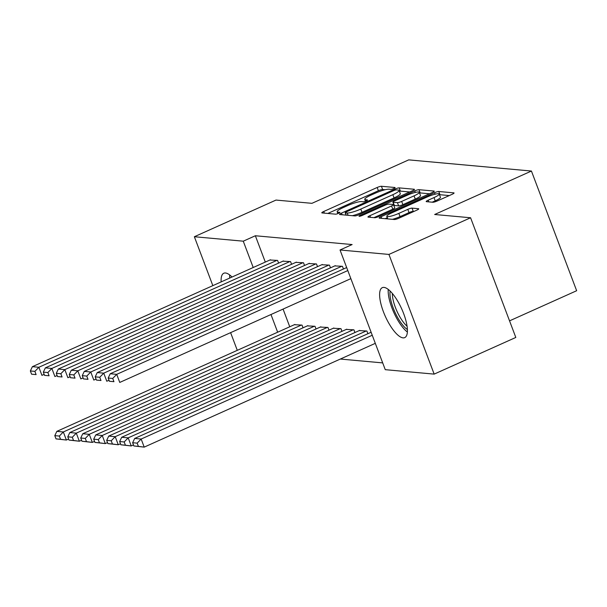 <?xml version="1.0" encoding="UTF-8"?>
<svg xmlns="http://www.w3.org/2000/svg" width="607" height="607" viewBox="0 0 607 607"><rect width="100%" height="100%" fill="white"/><g stroke="black" fill="none" stroke-linecap="round" stroke-linejoin="round"><path stroke-width="0.91" d="M393.753 188.519A2.413 0.417 -20.7 0 0 395.119 187.586A2.413 0.417 -20.7 0 0 394.945 187.502L381.416 186.273A3.445 0.592 -20.7 0 0 377.175 187.487L323.743 211.486A3.445 0.592 -20.7 0 0 321.793 212.822A3.445 0.592 -20.7 0 0 322.051 212.936L335.58 214.165A2.413 0.417 -20.7 0 0 338.547 213.315A2.413 0.417 -20.7 0 0 339.912 212.382A2.413 0.417 -20.7 0 0 339.73 212.298L337.985 212.139A11.025 1.897 -20.7 0 1 337.166 211.767A11.025 1.897 -20.7 0 1 343.403 207.503L347.857 205.5A11.025 1.897 -20.7 0 1 361.431 201.607L363.183 201.767A2.413 0.417 -20.7 0 0 366.15 200.917A2.413 0.417 -20.7 0 0 367.516 199.984A2.413 0.417 -20.7 0 0 367.341 199.9L365.589 199.741A11.025 1.897 -20.7 0 1 364.769 199.377A11.025 1.897 -20.7 0 1 371.014 195.105L375.467 193.109A11.025 1.897 -20.7 0 1 389.034 189.209L390.787 189.369A2.413 0.417 -20.7 0 0 393.753 188.519M403.056 337.864A27.383 9.006 65.8 0 1 384.314 314.024A27.383 9.006 65.8 0 1 382.304 287.657A27.383 9.006 65.8 0 1 383.981 287.399A27.383 9.006 65.8 0 1 402.722 311.247A27.383 9.006 65.8 0 1 404.732 337.613A27.383 9.006 65.8 0 1 403.056 337.864M221.153 281.906A27.383 9.006 65.8 0 1 223.786 273.241A27.383 9.006 65.8 0 1 225.47 272.983A27.383 9.006 65.8 0 1 232.011 277.027M432.874 202.252A3.445 0.592 -20.7 0 0 437.116 201.038L452.109 194.308A3.445 0.592 -20.7 0 0 454.059 192.973A3.445 0.592 -20.7 0 0 453.801 192.859L438.778 191.493A3.445 0.592 -20.7 0 0 434.536 192.707L381.105 216.699A3.445 0.592 -20.7 0 0 379.155 218.034A3.445 0.592 -20.7 0 0 379.413 218.148L394.436 219.522A3.445 0.592 -20.7 0 0 398.678 218.3L416.781 210.166A3.445 0.592 -20.7 0 0 418.731 208.838A3.445 0.592 -20.7 0 0 418.481 208.717L412.047 208.133A3.445 0.592 -20.7 0 0 407.805 209.354L398.829 213.383A9.219 1.586 -20.7 0 1 386.796 216.335A9.219 1.586 -20.7 0 1 392.016 212.769L427.191 196.972A9.219 1.586 -20.7 0 1 439.218 194.02A9.219 1.586 -20.7 0 1 434.005 197.586L428.14 200.219A3.445 0.592 -20.7 0 0 426.19 201.554A3.445 0.592 -20.7 0 0 426.44 201.668L432.874 202.252M340.034 249.985L388.935 254.432L434.164 374.117L385.255 369.671L340.034 249.985L352.128 244.553L255.357 235.751L243.263 241.184L253.21 267.505M212.837 285.639L194.361 236.73L276.01 200.067L311.937 203.33L408.708 159.876L531.428 171.037L434.658 214.499L470.584 217.761L388.935 254.432M194.361 236.73L243.263 241.184M412.51 190.704A3.445 0.592 -20.7 0 0 414.46 189.369A3.445 0.592 -20.7 0 0 414.202 189.255L399.178 187.889A3.445 0.592 -20.7 0 0 394.937 189.103L341.506 213.103A3.445 0.592 -20.7 0 0 339.556 214.438A3.445 0.592 -20.7 0 0 339.814 214.552L354.837 215.917A3.445 0.592 -20.7 0 0 359.078 214.696L412.51 190.704M418.974 189.688L433.997 191.053A3.445 0.592 -20.7 0 1 434.255 191.175A3.445 0.592 -20.7 0 1 432.305 192.502L378.874 216.502A3.445 0.592 -20.7 0 1 374.633 217.716L368.206 217.131A3.445 0.592 -20.7 0 1 367.948 217.018A3.445 0.592 -20.7 0 1 369.898 215.682L391.568 205.955A3.445 0.592 -20.7 0 0 393.518 204.62A3.445 0.592 -20.7 0 0 393.26 204.506L388.996 204.119A3.445 0.592 -20.7 0 0 384.755 205.333L362.197 215.462A2.413 0.417 -20.7 0 1 359.048 216.236A2.413 0.417 -20.7 0 1 360.414 215.303L414.733 190.909A3.445 0.592 -20.7 0 1 418.974 189.688L420.196 192.927L429.49 193.77M509.546 320.86L576.65 290.723L531.428 171.037M343.456 269.007L342.439 266.314L334.768 265.904M367.903 333.706L366.886 331.012L359.215 330.603M317.514 266.648L316.497 263.954L308.826 263.544M341.961 331.346L340.944 328.653L333.273 328.243M291.572 264.288L290.556 261.594L282.885 261.185M316.019 328.986L315.003 326.293L307.332 325.883M255.357 235.751L265.305 262.072M283.074 309.092L289.751 326.771M340.33 359.048L382.698 362.903M303.045 327.803L302.028 325.109L294.357 324.699M278.598 263.112L277.581 260.418L269.91 260.008M328.986 330.162L327.97 327.469L320.299 327.059M304.547 265.471L303.523 262.778L295.852 262.368M354.936 332.522L353.911 329.829L346.248 329.419M330.489 267.831L329.472 265.138L321.801 264.728M470.584 217.761L515.813 337.446L434.164 374.117M237.284 350.33L230.607 332.651M270.972 314.525L277.657 332.204M385.126 189.733L382.638 189.505A3.445 0.592 -20.7 0 0 378.396 190.727L327.78 213.459M345.998 214.87L345.542 215.068M409.695 191.971L400.4 191.122A3.445 0.592 -20.7 0 0 399.391 191.235M396.424 189.885A2.413 0.417 -20.7 0 0 393.45 190.735L346.551 211.797A2.413 0.417 -20.7 0 0 345.186 212.731A2.413 0.417 -20.7 0 0 345.368 212.814L347.212 212.981A11.025 1.897 -20.7 0 0 360.786 209.081L392.843 194.688A11.025 1.897 -20.7 0 0 399.08 190.416A11.025 1.897 -20.7 0 0 398.268 190.052L396.424 189.885M352.348 215.69A11.025 1.897 -20.7 0 0 362.007 212.321L360.786 209.081M399.08 190.416L400.309 193.656A11.025 1.897 -20.7 0 1 394.064 197.92L362.007 212.321M373.935 217.655L392.79 209.187A3.445 0.592 -20.7 0 0 394.74 207.852L393.518 204.62M392.949 204.476L393.662 204.157M414.05 195.856A9.219 1.586 -20.7 0 0 419.27 192.29A9.219 1.586 -20.7 0 0 407.244 195.234L394.846 200.803A3.445 0.592 -20.7 0 0 392.896 202.131A3.445 0.592 -20.7 0 0 393.154 202.252L397.418 202.639A3.445 0.592 -20.7 0 0 401.659 201.418L414.05 195.856L415.279 199.088A9.219 1.586 -20.7 0 0 420.492 195.522L419.27 192.29M392.896 202.131L394.118 205.371A3.445 0.592 -20.7 0 0 394.375 205.485L393.154 202.252M415.279 199.088L402.881 204.658A3.445 0.592 -20.7 0 1 398.64 205.872L394.375 205.485M420.196 192.927A3.445 0.592 -20.7 0 0 419.528 192.973M439.218 194.02L440.439 197.252A9.219 1.586 -20.7 0 1 435.227 200.826L432.176 202.192M392.395 219.332A9.219 1.586 -20.7 0 0 400.051 216.623L398.829 213.383M413.966 211.433L413.268 211.373A3.445 0.592 -20.7 0 0 409.027 212.587L400.051 216.623M387.312 217.701L385.142 218.672M449.286 195.568L439.999 194.726A3.445 0.592 -20.7 0 0 439.491 194.748M301.375 325.048L63.325 431.956L56.838 431.365L294.896 324.464M59.334 436.061L63.325 431.956L66.383 440.045L56.019 438.884L60.556 439.293L59.334 436.061L54.797 435.651L56.019 438.884M68.606 439.043L66.383 440.045L60.556 439.293M56.838 431.365L54.797 435.651M276.936 260.357L38.878 367.265L41.936 375.354L44.159 374.352M270.449 259.766L32.391 366.674L38.878 367.265L34.887 371.37L30.35 370.953L31.572 374.185L36.109 374.602L34.887 371.37M36.109 374.602L31.572 374.185M30.35 370.953L32.391 366.674M314.35 326.232L76.292 433.14L69.813 432.548L307.863 325.64M72.309 437.245L76.292 433.14L79.35 441.228L68.993 440.06L73.53 440.477L72.309 437.245L67.772 436.828L68.993 440.06M81.581 440.227L79.35 441.228L73.53 440.477M69.813 432.548L67.772 436.828M327.325 327.408L89.267 434.316L82.78 433.732L320.837 326.824M85.284 438.421L89.267 434.316L92.325 442.404L81.96 441.243L86.505 441.653L85.284 438.421L80.739 438.011L81.96 441.243M94.548 441.403L92.325 442.404L86.505 441.653M82.78 433.732L80.739 438.011M289.903 261.534L51.853 368.441L54.903 376.53L57.134 375.528M283.416 260.949L45.366 367.857L51.853 368.441L47.862 372.546L43.325 372.137L44.546 375.369L49.084 375.779L47.862 372.546M49.084 375.779L44.546 375.369M43.325 372.137L45.366 367.857M302.878 262.717L64.82 369.625L67.878 377.713L70.101 376.712M296.391 262.125L58.333 369.033L64.82 369.625L60.837 373.73L56.292 373.313L57.513 376.545L62.058 376.962L60.837 373.73M62.058 376.962L57.513 376.545M56.292 373.313L58.333 369.033M229.719 274.986A27.201 8.946 -114.2 0 0 229.704 278.067M231.51 277.255A23.696 7.792 65.8 0 1 231.593 276.617M407.396 329.533A23.696 7.792 65.8 0 1 390.278 297.225A23.696 7.792 65.8 0 1 390.111 291.034M392.357 293.469A21.935 7.216 -114.2 0 0 392.653 297.407A21.935 7.216 -114.2 0 0 407.077 326.232M388.23 289.402A27.201 8.946 -114.2 0 0 388.541 295.503A27.201 8.946 -114.2 0 0 407.373 332.021M340.292 328.592L102.242 435.5L95.754 434.908L333.812 328M98.251 439.605L102.242 435.5L105.292 443.588L94.935 442.42L99.472 442.837L98.251 439.605L93.713 439.187L94.935 442.42M107.522 442.586L105.292 443.588L99.472 442.837M95.754 434.908L93.713 439.187M353.266 329.768L115.209 436.676L108.729 436.092L346.779 329.184M111.225 440.781L115.209 436.676L118.266 444.764L107.909 443.603L112.447 444.013L111.225 440.781L106.68 440.371L107.909 443.603M120.49 443.763L118.266 444.764L112.447 444.013M108.729 436.092L106.68 440.371M315.845 263.893L77.795 370.801L80.852 378.889L83.076 377.888M309.365 263.309L71.307 370.217L77.795 370.801L73.804 374.906L69.266 374.496L70.488 377.729L75.025 378.138L73.804 374.906M75.025 378.138L70.488 377.729M69.266 374.496L71.307 370.217M328.819 265.077L90.762 371.985L93.819 380.073L96.05 379.072M322.332 264.485L84.282 371.393L90.762 371.985L86.778 376.09L82.241 375.672L83.463 378.905L88 379.322L86.778 376.09M88 379.322L83.463 378.905M82.241 375.672L84.282 371.393M366.241 330.952L128.183 437.859L121.696 437.268L359.754 330.36M124.192 441.964L128.183 437.859L131.241 445.948L120.876 444.779L125.421 445.197L124.192 441.964L119.655 441.547L120.876 444.779M133.464 444.946L131.241 445.948L125.421 445.197M121.696 437.268L119.655 441.547M341.794 266.253L103.736 373.161L106.794 381.249L109.017 380.248M335.307 265.669L97.249 372.577L103.736 373.161L99.753 377.266L95.208 376.856L96.43 380.088L100.974 380.498L99.753 377.266M100.974 380.498L96.43 380.088M95.208 376.856L97.249 372.577M372.25 335.254L141.158 439.036L134.671 438.451L371.12 332.257M137.167 443.14L141.158 439.036L144.208 447.124L133.851 445.963L138.388 446.373L137.167 443.14L132.63 442.731L133.851 445.963M375.308 343.342L144.208 447.124L138.388 446.373M134.671 438.451L132.63 442.731M347.811 270.563L116.711 374.344L119.761 382.433L350.861 278.643M346.673 267.566L110.224 373.753L116.711 374.344L112.72 378.449L108.183 378.032L109.404 381.264L113.941 381.682L112.72 378.449M113.941 381.682L109.404 381.264M108.183 378.032L110.224 373.753M366.051 200.963L365.589 199.741M338.44 213.361L337.985 212.139M324.373 213.148L323.743 211.486M378.396 190.727L377.175 187.487M382.638 189.505L381.416 186.273M342.136 214.764L341.506 213.103M395.301 190.067L394.937 189.103M400.4 191.122L399.178 187.889M346.248 215.136L345.368 212.814M348.092 215.303L347.212 212.981M394.064 197.92L392.843 194.688M370.528 217.344L369.898 215.682M392.79 209.187L391.568 205.955M360.687 216.031L360.414 215.303M415.309 192.419L414.733 190.909M398.64 205.872L397.418 202.639M402.881 204.658L401.659 201.418M428.77 201.881L428.14 200.219M435.227 200.826L434.005 197.586M409.027 212.587L407.805 209.354M413.268 211.373L412.047 208.133M381.735 218.361L381.105 216.699M435.098 194.194L434.536 192.707M439.999 194.726L438.778 191.493M365.46 201.198L364.769 199.377M337.856 213.596L337.166 211.767M346.089 215.121L345.186 212.731M387.774 218.915L386.796 216.335"/></g></svg>
